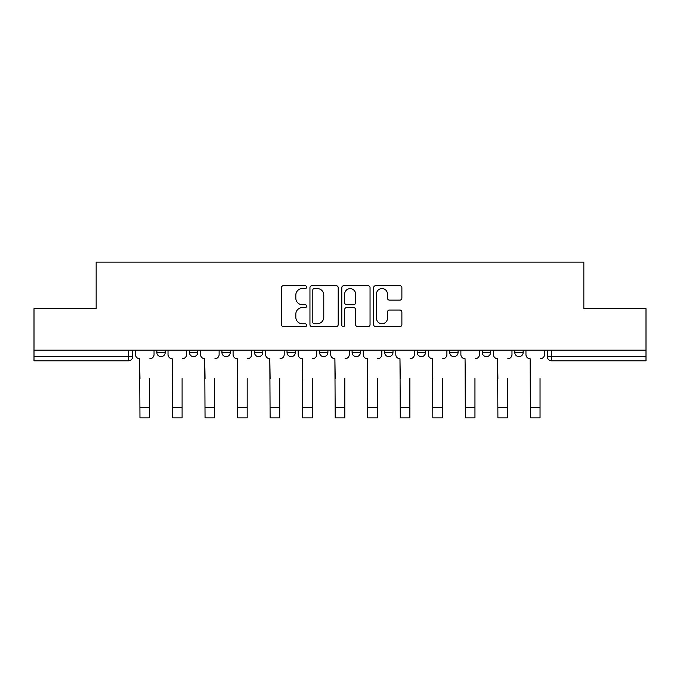 <?xml version="1.0" encoding="UTF-8"?>
<svg xmlns="http://www.w3.org/2000/svg" width="680" height="680" viewBox="0 0 680 680"><rect width="100%" height="100%" fill="white"/><g stroke="black" fill="none" stroke-linecap="round" stroke-linejoin="round"><path stroke-width="1.02" d="M306.629 287.113A1.436 1.436 0 0 0 305.192 285.685L283.441 285.685A2.049 2.049 0 0 0 281.392 287.733L281.392 324.581A2.049 2.049 0 0 0 283.441 326.629L305.192 326.629A1.436 1.436 0 0 0 306.629 325.201A1.436 1.436 0 0 0 305.192 323.765L302.379 323.765A6.553 6.553 0 0 1 295.825 317.212L295.825 314.143A6.553 6.553 0 0 1 302.379 307.589L305.192 307.589A1.436 1.436 0 0 0 306.629 306.153A1.436 1.436 0 0 0 305.192 304.725L302.379 304.725A6.553 6.553 0 0 1 295.825 298.172L295.825 295.103A6.553 6.553 0 0 1 302.379 288.55L305.192 288.55A1.436 1.436 0 0 0 306.629 287.113M514.794 350.166L514.794 352.461L523.141 352.461A4.173 4.173 0 0 1 518.967 356.635A4.173 4.173 0 0 1 514.794 352.461L514.794 350.166M417.18 350.166L417.18 352.461L425.519 352.461A4.173 4.173 0 0 1 421.353 356.635A4.173 4.173 0 0 1 417.18 352.461L417.18 350.166M352.096 350.166L352.096 352.461L360.442 352.461A4.173 4.173 0 0 1 356.269 356.635A4.173 4.173 0 0 1 352.096 352.461L352.096 350.166M319.558 350.166L319.558 352.461L327.904 352.461A4.173 4.173 0 0 1 323.731 356.635A4.173 4.173 0 0 1 319.558 352.461L319.558 350.166M254.481 350.166L254.481 352.461L262.82 352.461A4.173 4.173 0 0 1 258.647 356.635A4.173 4.173 0 0 1 254.481 352.461L254.481 350.166M399.84 300.118A2.049 2.049 0 0 0 401.88 298.07L401.88 287.733A2.049 2.049 0 0 0 399.84 285.685L375.675 285.685A2.049 2.049 0 0 0 373.626 287.733L373.626 324.581A2.049 2.049 0 0 0 375.675 326.629L399.84 326.629A2.049 2.049 0 0 0 401.88 324.581L401.88 312.094A2.049 2.049 0 0 0 399.84 310.046L389.495 310.046A2.049 2.049 0 0 0 387.447 312.094L387.447 318.291A5.474 5.474 0 0 1 381.973 323.765A5.474 5.474 0 0 1 376.499 318.291L376.499 294.024A5.474 5.474 0 0 1 381.973 288.55A5.474 5.474 0 0 1 387.447 294.024L387.447 298.07A2.049 2.049 0 0 0 389.495 300.118L399.84 300.118M34 350.166L34 308.661L96.16 308.661L96.16 262.14L583.84 262.14L583.84 308.661L646 308.661L646 350.166L34 350.166L34 356.635L132.659 356.635L132.659 350.166L132.659 356.635A4.173 4.173 0 0 1 128.494 360.808L34 360.808L34 356.635M338.207 287.733A2.049 2.049 0 0 0 336.158 285.685L312.001 285.685A2.049 2.049 0 0 0 309.952 287.733L309.952 324.581A2.049 2.049 0 0 0 312.001 326.629L336.158 326.629A2.049 2.049 0 0 0 338.207 324.581L338.207 287.733M343.842 285.685L367.999 285.685A2.049 2.049 0 0 1 370.048 287.733L370.048 324.581A2.049 2.049 0 0 1 367.999 326.629L357.663 326.629A2.049 2.049 0 0 1 355.615 324.581L355.615 309.638A2.049 2.049 0 0 0 353.566 307.589L346.707 307.589A2.049 2.049 0 0 0 344.658 309.638L344.658 325.201A1.436 1.436 0 0 1 343.221 326.629A1.436 1.436 0 0 1 341.793 325.201L341.793 287.733A2.049 2.049 0 0 1 343.842 285.685M547.34 350.166L547.34 356.635L646 356.635L646 360.808L551.505 360.808A4.173 4.173 0 0 1 547.34 356.635A4.173 4.173 0 0 0 551.505 360.808L551.505 350.166M646 350.166L646 356.635M523.141 350.166L523.141 352.461A4.173 4.173 0 0 1 518.967 356.635M490.603 350.166L490.603 352.461A4.173 4.173 0 0 1 486.429 356.635A4.173 4.173 0 0 1 482.256 352.461L490.603 352.461M482.256 350.166L482.256 352.461M458.065 350.166L458.065 352.461A4.173 4.173 0 0 1 453.892 356.635A4.173 4.173 0 0 1 449.718 352.461L458.065 352.461L458.065 350.166M449.718 350.166L449.718 352.461M425.519 350.166L425.519 352.461M392.98 350.166L392.98 352.461A4.173 4.173 0 0 1 388.807 356.635A4.173 4.173 0 0 1 384.642 352.461L392.98 352.461L392.98 350.166M384.642 350.166L384.642 352.461M360.442 350.166L360.442 352.461L360.442 350.166M327.904 352.461L327.904 350.166L327.904 352.461A4.173 4.173 0 0 1 323.731 356.635M295.358 350.166L295.358 352.461A4.173 4.173 0 0 1 291.193 356.635A4.173 4.173 0 0 1 287.019 352.461A4.173 4.173 0 0 0 291.193 356.635A4.173 4.173 0 0 0 295.358 352.461L295.358 350.166M287.019 350.166L287.019 352.461L295.358 352.461M262.82 350.166L262.82 352.461M230.282 350.166L230.282 352.461A4.173 4.173 0 0 1 226.108 356.635A4.173 4.173 0 0 1 221.935 352.461A4.173 4.173 0 0 0 226.108 356.635A4.173 4.173 0 0 0 230.282 352.461L221.935 352.461L221.935 350.166M189.397 350.166L189.397 352.461L197.744 352.461L197.744 350.166L197.744 352.461A4.173 4.173 0 0 1 193.57 356.635A4.173 4.173 0 0 1 189.397 352.461A4.173 4.173 0 0 0 193.57 356.635M156.859 350.166L156.859 352.461L165.206 352.461L165.206 350.166L165.206 352.461A4.173 4.173 0 0 1 161.032 356.635A4.173 4.173 0 0 1 156.859 352.461A4.173 4.173 0 0 0 161.032 356.635M314.253 288.55A1.436 1.436 0 0 0 312.817 289.977L312.817 322.328A1.436 1.436 0 0 0 314.253 323.765L317.22 323.765A6.553 6.553 0 0 0 323.774 317.212L323.774 295.103A6.553 6.553 0 0 0 317.22 288.55L314.253 288.55M355.615 294.125A5.474 5.474 0 0 0 350.132 288.651A5.474 5.474 0 0 0 344.658 294.125L344.658 302.676A2.049 2.049 0 0 0 346.707 304.725L353.566 304.725A2.049 2.049 0 0 0 355.615 302.676L355.615 294.125M135.481 354.552L135.481 350.166L135.481 354.552A4.173 4.173 0 0 0 139.647 358.717L139.961 378.539M139.647 358.717L139.961 417.86L149.557 417.86L149.557 378.539M154.045 354.552L154.045 350.166L154.045 354.552A4.173 4.173 0 0 1 149.872 358.717M168.019 354.552L168.019 350.166L168.019 354.552A4.173 4.173 0 0 0 172.193 358.717L172.499 378.539M172.193 358.717L172.499 417.86L182.095 417.86L182.095 378.539M186.583 354.552L186.583 350.166L186.583 354.552A4.173 4.173 0 0 1 182.41 358.717M200.557 354.552L200.557 350.166L200.557 354.552A4.173 4.173 0 0 0 204.731 358.717L205.045 378.539M204.731 358.717L205.045 417.86L214.642 417.86L214.642 378.539M219.121 354.552L219.121 350.166L219.121 354.552A4.173 4.173 0 0 1 214.948 358.717M233.096 354.552L233.096 350.166L233.096 354.552A4.173 4.173 0 0 0 237.269 358.717L237.583 378.539M237.269 358.717L237.583 417.86L247.18 417.86L247.18 378.539M251.659 354.552L251.659 350.166L251.659 354.552A4.173 4.173 0 0 1 247.495 358.717M265.642 354.552L265.642 350.166L265.642 354.552A4.173 4.173 0 0 0 269.807 358.717L270.122 378.539M269.807 358.717L270.122 417.86L279.718 417.86L279.718 378.539M284.206 354.552L284.206 350.166L284.206 354.552A4.173 4.173 0 0 1 280.032 358.717M298.18 354.552L298.18 350.166L298.18 354.552A4.173 4.173 0 0 0 302.353 358.717L302.659 378.539M302.353 358.717L302.659 417.86L312.256 417.86L312.256 378.539M316.744 354.552L316.744 350.166L316.744 354.552A4.173 4.173 0 0 1 312.57 358.717M330.718 354.552L330.718 350.166L330.718 354.552A4.173 4.173 0 0 0 334.892 358.717L335.206 378.539M334.892 358.717L335.206 417.86L344.794 417.86L344.794 378.539M349.282 354.552L349.282 350.166L349.282 354.552A4.173 4.173 0 0 1 345.108 358.717M363.256 354.552L363.256 350.166L363.256 354.552A4.173 4.173 0 0 0 367.429 358.717L367.744 378.539M367.429 358.717L367.744 417.86L377.341 417.86L377.341 378.539M381.82 354.552L381.82 350.166L381.82 354.552A4.173 4.173 0 0 1 377.647 358.717M395.794 354.552L395.794 350.166L395.794 354.552A4.173 4.173 0 0 0 399.967 358.717L400.282 378.539M399.967 358.717L400.282 417.86L409.878 417.86L409.878 378.539M414.358 354.552L414.358 350.166L414.358 354.552A4.173 4.173 0 0 1 410.193 358.717M428.341 354.552L428.341 350.166L428.341 354.552A4.173 4.173 0 0 0 432.505 358.717L432.82 378.539M432.505 358.717L432.82 417.86L442.416 417.86L442.416 378.539M446.904 354.552L446.904 350.166L446.904 354.552A4.173 4.173 0 0 1 442.731 358.717M460.879 354.552L460.879 350.166L460.879 354.552A4.173 4.173 0 0 0 465.052 358.717L465.358 378.539M465.052 358.717L465.358 417.86L474.954 417.86L474.954 378.539M479.442 354.552L479.442 350.166L479.442 354.552A4.173 4.173 0 0 1 475.269 358.717M493.416 354.552L493.416 350.166L493.416 354.552A4.173 4.173 0 0 0 497.59 358.717L497.904 378.539M497.59 358.717L497.904 417.86L507.501 417.86L507.501 378.539M511.981 354.552L511.981 350.166L511.981 354.552A4.173 4.173 0 0 1 507.807 358.717M525.954 354.552L525.954 350.166L525.954 354.552A4.173 4.173 0 0 0 530.128 358.717L530.442 378.539M530.128 358.717L530.442 417.86L540.039 417.86L540.039 378.539M544.519 354.552L544.519 350.166L544.519 354.552A4.173 4.173 0 0 1 540.354 358.717M128.494 350.166L128.494 360.808M149.557 407.32L139.961 407.32M182.095 407.32L172.499 407.32M214.642 407.32L205.045 407.32M247.18 407.32L237.583 407.32M279.718 407.32L270.122 407.32M312.256 407.32L302.659 407.32M344.794 407.32L335.206 407.32M377.341 407.32L367.744 407.32M409.878 407.32L400.282 407.32M442.416 407.32L432.82 407.32M474.954 407.32L465.358 407.32M507.501 407.32L497.904 407.32M540.039 407.32L530.442 407.32"/></g></svg>

